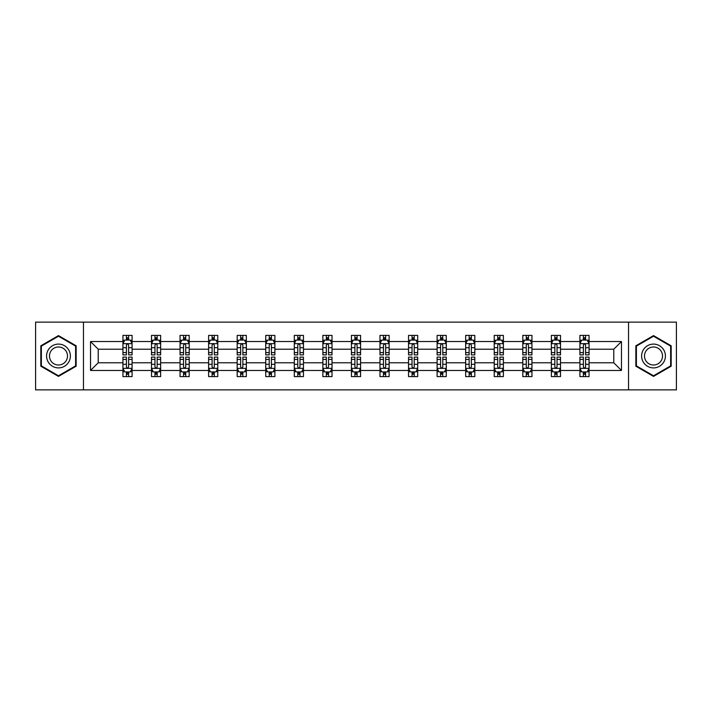 <?xml version="1.0" encoding="UTF-8"?>
<svg xmlns="http://www.w3.org/2000/svg" width="712" height="712" viewBox="0 0 712 712"><rect width="100%" height="100%" fill="white"/><g stroke="black" fill="none" stroke-linecap="round" stroke-linejoin="round"><path stroke-width="1.07" d="M628.527 389.873L676.4 389.873L676.4 322.127L628.527 322.127L628.527 389.873L83.473 389.873L83.473 322.127L35.6 322.127L35.6 389.873L83.473 389.873M589.064 370.462L589.064 362.773L613.788 362.773L621.478 370.462L589.064 370.462L589.064 376.595L585.593 376.595L585.593 371.931M628.527 322.127L83.473 322.127M579.915 370.462L560.504 370.462L560.504 362.773L579.915 362.773L579.915 376.595L589.064 376.595L589.064 371.708L587.347 371.708M560.504 370.462L560.504 376.595L557.024 376.595L557.024 371.931M551.355 370.462L531.944 370.462L531.944 362.773L551.355 362.773L551.355 376.595L560.504 376.595L560.504 371.708L558.787 371.708M531.944 370.462L531.944 376.595L528.464 376.595L528.464 371.931M522.795 370.462L503.384 370.462L503.384 362.773L522.795 362.773L522.795 376.595L531.944 376.595L531.944 371.708L530.226 371.708M503.384 370.462L503.384 376.595L499.904 376.595L499.904 371.931M494.226 370.462L474.824 370.462L474.824 362.773L494.226 362.773L494.226 376.595L503.384 376.595L503.384 371.708L501.666 371.708M474.824 370.462L474.824 376.595L471.344 376.595L471.344 371.931M465.666 370.462L446.264 370.462L446.264 362.773L465.666 362.773L465.666 376.595L474.824 376.595L474.824 371.708L473.097 371.708M446.264 370.462L446.264 376.595L442.784 376.595L442.784 371.931M437.106 370.462L417.704 370.462L417.704 362.773L437.106 362.773L437.106 376.595L446.264 376.595L446.264 371.708L444.537 371.708M417.704 370.462L417.704 376.595L414.224 376.595L414.224 371.931M408.546 370.462L389.135 370.462L389.135 362.773L408.546 362.773L408.546 376.595L417.704 376.595L417.704 371.708L415.977 371.708M389.135 370.462L389.135 376.595L385.664 376.595L385.664 371.931M379.986 370.462L360.575 370.462L360.575 362.773L379.986 362.773L379.986 376.595L389.135 376.595L389.135 371.708L387.417 371.708M360.575 370.462L360.575 376.595L357.095 376.595L357.095 371.931M351.425 370.462L332.014 370.462L332.014 362.773L351.425 362.773L351.425 376.595L360.575 376.595L360.575 371.708L358.857 371.708M332.014 370.462L332.014 376.595L328.535 376.595L328.535 371.931M322.865 370.462L303.454 370.462L303.454 362.773L322.865 362.773L322.865 376.595L332.014 376.595L332.014 371.708L330.297 371.708M303.454 370.462L303.454 376.595L299.975 376.595L299.975 371.931M294.296 370.462L274.894 370.462L274.894 362.773L294.296 362.773L294.296 376.595L303.454 376.595L303.454 371.708L301.737 371.708M274.894 370.462L274.894 376.595L271.414 376.595L271.414 371.931M265.736 370.462L246.334 370.462L246.334 362.773L265.736 362.773L265.736 376.595L274.894 376.595L274.894 371.708L273.168 371.708M246.334 370.462L246.334 376.595L242.854 376.595L242.854 371.931M237.176 370.462L217.774 370.462L217.774 362.773L237.176 362.773L237.176 376.595L246.334 376.595L246.334 371.708L244.608 371.708M217.774 370.462L217.774 376.595L214.294 376.595L214.294 371.931M208.616 370.462L189.205 370.462L189.205 362.773L208.616 362.773L208.616 376.595L217.774 376.595L217.774 371.708L216.048 371.708M189.205 370.462L189.205 376.595L185.734 376.595L185.734 371.931M180.056 370.462L160.645 370.462L160.645 362.773L180.056 362.773L180.056 376.595L189.205 376.595L189.205 371.708L187.487 371.708M160.645 370.462L160.645 376.595L157.165 376.595L157.165 371.931M151.496 370.462L132.085 370.462L132.085 362.773L151.496 362.773L151.496 376.595L160.645 376.595L160.645 371.708L158.927 371.708M132.085 370.462L132.085 376.595L128.605 376.595L128.605 371.931M122.936 370.462L90.522 370.462L90.522 341.538L122.936 341.538L122.936 349.227L98.212 349.227L98.212 362.773L122.936 362.773L122.936 376.595L132.085 376.595L132.085 371.708L130.367 371.708M124.653 340.292L122.936 340.292L122.936 335.405L122.936 341.538M126.407 340.069L126.407 335.405L122.936 335.405L132.085 335.405L132.085 341.538L151.496 341.538L151.496 335.405L160.645 335.405L160.645 341.538L180.056 341.538L180.056 335.405L189.205 335.405L189.205 341.538L208.616 341.538L208.616 335.405L217.774 335.405L217.774 341.538L237.176 341.538L237.176 335.405L246.334 335.405L246.334 341.538L265.736 341.538L265.736 335.405L274.894 335.405L274.894 341.538L294.296 341.538L294.296 335.405L303.454 335.405L303.454 341.538L322.865 341.538L322.865 335.405L332.014 335.405L332.014 341.538L351.425 341.538L351.425 335.405L360.575 335.405L360.575 341.538L379.986 341.538L379.986 335.405L389.135 335.405L389.135 341.538L408.546 341.538L408.546 335.405L417.704 335.405L417.704 341.538L437.106 341.538L437.106 335.405L446.264 335.405L446.264 341.538L465.666 341.538L465.666 335.405L474.824 335.405L474.824 341.538L494.226 341.538L494.226 335.405L503.384 335.405L503.384 341.538L522.795 341.538L522.795 335.405L531.944 335.405L531.944 341.538L551.355 341.538L551.355 335.405L560.504 335.405L560.504 341.538L579.915 341.538L579.915 335.405L589.064 335.405L589.064 341.538L621.478 341.538L621.478 370.462M579.915 341.538L579.915 349.227L560.504 349.227L560.504 341.538M551.355 341.538L551.355 349.227L531.944 349.227L531.944 341.538M522.795 341.538L522.795 349.227L503.384 349.227L503.384 341.538M494.226 341.538L494.226 349.227L474.824 349.227L474.824 341.538M465.666 341.538L465.666 349.227L446.264 349.227L446.264 341.538M437.106 341.538L437.106 349.227L417.704 349.227L417.704 341.538M408.546 341.538L408.546 349.227L389.135 349.227L389.135 341.538M379.986 341.538L379.986 349.227L360.575 349.227L360.575 341.538M351.425 341.538L351.425 349.227L332.014 349.227L332.014 341.538M322.865 341.538L322.865 349.227L303.454 349.227L303.454 341.538M294.296 341.538L294.296 349.227L274.894 349.227L274.894 341.538M265.736 341.538L265.736 349.227L246.334 349.227L246.334 341.538M237.176 341.538L237.176 349.227L217.774 349.227L217.774 341.538M208.616 341.538L208.616 349.227L189.205 349.227L189.205 341.538M180.056 341.538L180.056 349.227L160.645 349.227L160.645 341.538M151.496 341.538L151.496 349.227L132.085 349.227L132.085 341.538M90.522 341.538L98.212 349.227M613.788 362.773L613.788 349.227L589.064 349.227L589.064 341.538M583.395 339.98L585.593 339.98M554.835 339.98L557.024 339.98M526.266 339.98L528.464 339.98M497.706 339.98L499.904 339.98M469.146 339.98L471.344 339.98M440.586 339.98L442.784 339.98M412.026 339.98L414.224 339.98M383.465 339.98L385.664 339.98M354.905 339.98L357.095 339.98M326.336 339.98L328.535 339.98M297.776 339.98L299.975 339.98M269.216 339.98L271.414 339.98M240.656 339.98L242.854 339.98M212.096 339.98L214.294 339.98M183.536 339.98L185.734 339.98M154.976 339.98L157.165 339.98M126.407 339.98L128.605 339.98M126.407 372.02L128.605 372.02M154.976 372.02L157.165 372.02M183.536 372.02L185.734 372.02M212.096 372.02L214.294 372.02M240.656 372.02L242.854 372.02M269.216 372.02L271.414 372.02M297.776 372.02L299.975 372.02M326.336 372.02L328.535 372.02M354.905 372.02L357.095 372.02M383.465 372.02L385.664 372.02M412.026 372.02L414.224 372.02M440.586 372.02L442.784 372.02M469.146 372.02L471.344 372.02M497.706 372.02L499.904 372.02M526.266 372.02L528.464 372.02M554.835 372.02L557.024 372.02M583.395 372.02L585.593 372.02M98.212 362.773L90.522 370.462M621.478 341.538L613.788 349.227M76.157 345.801L58.482 335.601L40.815 345.801L40.815 366.199L58.482 376.399L76.157 366.199L76.157 345.801M635.843 345.801L635.843 366.199L653.518 376.399L671.185 366.199L671.185 345.801L653.518 335.601L635.843 345.801M128.605 337.782L126.407 337.782M122.936 352.609L122.936 354.905L126.407 354.905L126.407 352.609L122.936 352.609L122.936 349.227M132.085 349.227L132.085 354.905L128.605 354.905L128.605 345.106C127.875 343.691 127.145 343.691 126.407 345.106L126.407 352.609M130.367 340.292L132.085 340.292L132.085 335.405L128.605 335.405L128.605 340.069M132.085 343.736L130.251 340.069L124.76 340.069L122.936 343.736M126.407 374.218L128.605 374.218M132.085 359.391L132.085 357.095L128.605 357.095L128.605 359.391L132.085 359.391L132.085 362.773M122.936 362.773L122.936 357.095L126.407 357.095L126.407 366.894C127.145 368.309 127.875 368.309 128.605 366.894L128.605 359.391M124.653 371.708L122.936 371.708L122.936 376.595L126.407 376.595L126.407 371.931M122.936 368.264L124.76 371.931L130.251 371.931L132.085 368.264M157.165 337.782L154.976 337.782M153.214 340.292L151.496 340.292L151.496 335.405L154.976 335.405L154.976 340.069M151.496 352.609L151.496 354.905L154.976 354.905L154.976 352.609L151.496 352.609L151.496 349.227M160.645 349.227L160.645 354.905L157.165 354.905L157.165 345.106C156.435 343.691 155.706 343.691 154.976 345.106L154.976 352.609M158.927 340.292L160.645 340.292L160.645 335.405L157.165 335.405L157.165 340.069M160.645 343.736L158.82 340.069L153.32 340.069L151.496 343.736M185.734 337.782L183.536 337.782M181.774 340.292L180.056 340.292L180.056 335.405L183.536 335.405L183.536 340.069M180.056 352.609L180.056 354.905L183.536 354.905L183.536 352.609L180.056 352.609L180.056 349.227M189.205 349.227L189.205 354.905L185.734 354.905L185.734 345.106C184.995 343.691 184.266 343.691 183.536 345.106L183.536 352.609M187.487 340.292L189.205 340.292L189.205 335.405L185.734 335.405L185.734 340.069M189.205 343.736L187.381 340.069L181.889 340.069L180.056 343.736M154.976 374.218L157.165 374.218M160.645 359.391L160.645 357.095L157.165 357.095L157.165 359.391L160.645 359.391L160.645 362.773M151.496 362.773L151.496 357.095L154.976 357.095L154.976 366.894C155.706 368.309 156.435 368.309 157.165 366.894L157.165 359.391M153.214 371.708L151.496 371.708L151.496 376.595L154.976 376.595L154.976 371.931M151.496 368.264L153.32 371.931L158.82 371.931L160.645 368.264M183.536 374.218L185.734 374.218M189.205 359.391L189.205 357.095L185.734 357.095L185.734 359.391L189.205 359.391L189.205 362.773M180.056 362.773L180.056 357.095L183.536 357.095L183.536 366.894C184.266 368.309 184.995 368.309 185.734 366.894L185.734 359.391M181.774 371.708L180.056 371.708L180.056 376.595L183.536 376.595L183.536 371.931M180.056 368.264L181.889 371.931L187.381 371.931L189.205 368.264M48.176 350.046A11.899 11.899 0 0 0 52.537 366.306A11.899 11.899 0 0 0 68.788 361.954A11.899 11.899 0 0 0 64.436 345.694A11.899 11.899 0 0 0 48.176 350.046M50.686 351.497A9.007 9.007 0 0 0 53.978 363.805A9.007 9.007 0 0 0 66.287 360.503A9.007 9.007 0 0 0 62.994 348.195A9.007 9.007 0 0 0 50.686 351.497M75.606 346.121L75.606 365.879L58.482 375.767L41.367 365.879L41.367 346.121L58.482 336.233L75.606 346.121M643.212 350.046A11.899 11.899 0 0 0 647.564 366.306A11.899 11.899 0 0 0 663.824 361.954A11.899 11.899 0 0 0 659.463 345.694A11.899 11.899 0 0 0 643.212 350.046M645.713 351.497A9.007 9.007 0 0 0 649.006 363.805A9.007 9.007 0 0 0 661.314 360.503A9.007 9.007 0 0 0 658.022 348.195A9.007 9.007 0 0 0 645.713 351.497M670.633 346.121L670.633 365.879L653.518 375.767L636.394 365.879L636.394 346.121L653.518 336.233L670.633 346.121M214.294 337.782L212.096 337.782M210.334 340.292L208.616 340.292L208.616 335.405L212.096 335.405L212.096 340.069M208.616 352.609L208.616 354.905L212.096 354.905L212.096 352.609L208.616 352.609L208.616 349.227M217.774 349.227L217.774 354.905L214.294 354.905L214.294 345.106C213.564 343.691 212.826 343.691 212.096 345.106L212.096 352.609M216.048 340.292L217.774 340.292L217.774 335.405L214.294 335.405L214.294 340.069M217.774 343.736L215.941 340.069L210.449 340.069L208.616 343.736M212.096 374.218L214.294 374.218M217.774 359.391L217.774 357.095L214.294 357.095L214.294 359.391L217.774 359.391L217.774 362.773M208.616 362.773L208.616 357.095L212.096 357.095L212.096 366.894C212.826 368.309 213.555 368.309 214.294 366.894L214.294 359.391M210.334 371.708L208.616 371.708L208.616 376.595L212.096 376.595L212.096 371.931M208.616 368.264L210.449 371.931L215.941 371.931L217.774 368.264M242.854 337.782L240.656 337.782M238.903 340.292L237.176 340.292L237.176 335.405L240.656 335.405L240.656 340.069M237.176 352.609L237.176 354.905L240.656 354.905L240.656 352.609L237.176 352.609L237.176 349.227M246.334 349.227L246.334 354.905L242.854 354.905L242.854 345.106C242.125 343.691 241.386 343.691 240.656 345.106L240.656 352.609M244.608 340.292L246.334 340.292L246.334 335.405L242.854 335.405L242.854 340.069M246.334 343.736L244.501 340.069L239.01 340.069L237.176 343.736M240.656 374.218L242.854 374.218M246.334 359.391L246.334 357.095L242.854 357.095L242.854 359.391L246.334 359.391L246.334 362.773M237.176 362.773L237.176 357.095L240.656 357.095L240.656 366.894C241.386 368.309 242.116 368.309 242.854 366.894L242.854 359.391M238.903 371.708L237.176 371.708L237.176 376.595L240.656 376.595L240.656 371.931M237.176 368.264L239.01 371.931L244.501 371.931L246.334 368.264M271.414 337.782L269.216 337.782M267.463 340.292L265.736 340.292L265.736 335.405L269.216 335.405L269.216 340.069M265.736 352.609L265.736 354.905L269.216 354.905L269.216 352.609L265.736 352.609L265.736 349.227M274.894 349.227L274.894 354.905L271.414 354.905L271.414 345.106C270.685 343.691 269.955 343.691 269.216 345.106L269.216 352.609M273.168 340.292L274.894 340.292L274.894 335.405L271.414 335.405L271.414 340.069M274.894 343.736L273.061 340.069L267.57 340.069L265.736 343.736M269.216 374.218L271.414 374.218M274.894 359.391L274.894 357.095L271.414 357.095L271.414 359.391L274.894 359.391L274.894 362.773M265.736 362.773L265.736 357.095L269.216 357.095L269.216 366.894C269.946 368.309 270.685 368.309 271.414 366.894L271.414 359.391M267.463 371.708L265.736 371.708L265.736 376.595L269.216 376.595L269.216 371.931M265.736 368.264L267.57 371.931L273.061 371.931L274.894 368.264M299.975 337.782L297.776 337.782M296.023 340.292L294.296 340.292L294.296 335.405L297.776 335.405L297.776 340.069M294.296 352.609L294.296 354.905L297.776 354.905L297.776 352.609L294.296 352.609L294.296 349.227M303.454 349.227L303.454 354.905L299.975 354.905L299.975 345.106C299.245 343.691 298.515 343.691 297.776 345.106L297.776 352.609M301.737 340.292L303.454 340.292L303.454 335.405L299.975 335.405L299.975 340.069M303.454 343.736L301.621 340.069L296.13 340.069L294.296 343.736M297.776 374.218L299.975 374.218M303.454 359.391L303.454 357.095L299.975 357.095L299.975 359.391L303.454 359.391L303.454 362.773M294.296 362.773L294.296 357.095L297.776 357.095L297.776 366.894C298.506 368.309 299.245 368.309 299.975 366.894L299.975 359.391M296.023 371.708L294.296 371.708L294.296 376.595L297.776 376.595L297.776 371.931M294.296 368.264L296.13 371.931L301.621 371.931L303.454 368.264M328.535 337.782L326.336 337.782M324.583 340.292L322.865 340.292L322.865 335.405L326.336 335.405L326.336 340.069M322.865 352.609L322.865 354.905L326.336 354.905L326.336 352.609L322.865 352.609L322.865 349.227M332.014 349.227L332.014 354.905L328.535 354.905L328.535 345.106C327.805 343.691 327.075 343.691 326.336 345.106L326.336 352.609M330.297 340.292L332.014 340.292L332.014 335.405L328.535 335.405L328.535 340.069M332.014 343.736L330.181 340.069L324.69 340.069L322.865 343.736M326.336 374.218L328.535 374.218M332.014 359.391L332.014 357.095L328.535 357.095L328.535 359.391L332.014 359.391L332.014 362.773M322.865 362.773L322.865 357.095L326.336 357.095L326.336 366.894C327.075 368.309 327.805 368.309 328.535 366.894L328.535 359.391M324.583 371.708L322.865 371.708L322.865 376.595L326.336 376.595L326.336 371.931M322.865 368.264L324.69 371.931L330.181 371.931L332.014 368.264M357.095 337.782L354.905 337.782M353.143 340.292L351.425 340.292L351.425 335.405L354.905 335.405L354.905 340.069M351.425 352.609L351.425 354.905L354.905 354.905L354.905 352.609L351.425 352.609L351.425 349.227M360.575 349.227L360.575 354.905L357.095 354.905L357.095 345.106C356.365 343.691 355.635 343.691 354.905 345.106L354.905 352.609M358.857 340.292L360.575 340.292L360.575 335.405L357.095 335.405L357.095 340.069M360.575 343.736L358.75 340.069L353.25 340.069L351.425 343.736M354.905 374.218L357.095 374.218M360.575 359.391L360.575 357.095L357.095 357.095L357.095 359.391L360.575 359.391L360.575 362.773M351.425 362.773L351.425 357.095L354.905 357.095L354.905 366.894C355.635 368.309 356.365 368.309 357.095 366.894L357.095 359.391M353.143 371.708L351.425 371.708L351.425 376.595L354.905 376.595L354.905 371.931M351.425 368.264L353.25 371.931L358.75 371.931L360.575 368.264M385.664 337.782L383.465 337.782M381.703 340.292L379.986 340.292L379.986 335.405L383.465 335.405L383.465 340.069M379.986 352.609L379.986 354.905L383.465 354.905L383.465 352.609L379.986 352.609L379.986 349.227M389.135 349.227L389.135 354.905L385.664 354.905L385.664 345.106C384.925 343.691 384.195 343.691 383.465 345.106L383.465 352.609M387.417 340.292L389.135 340.292L389.135 335.405L385.664 335.405L385.664 340.069M389.135 343.736L387.31 340.069L381.819 340.069L379.986 343.736M383.465 374.218L385.664 374.218M389.135 359.391L389.135 357.095L385.664 357.095L385.664 359.391L389.135 359.391L389.135 362.773M379.986 362.773L379.986 357.095L383.465 357.095L383.465 366.894C384.195 368.309 384.925 368.309 385.664 366.894L385.664 359.391M381.703 371.708L379.986 371.708L379.986 376.595L383.465 376.595L383.465 371.931M379.986 368.264L381.819 371.931L387.31 371.931L389.135 368.264M414.224 337.782L412.026 337.782M410.263 340.292L408.546 340.292L408.546 335.405L412.026 335.405L412.026 340.069M408.546 352.609L408.546 354.905L412.026 354.905L412.026 352.609L408.546 352.609L408.546 349.227M417.704 349.227L417.704 354.905L414.224 354.905L414.224 345.106C413.494 343.691 412.755 343.691 412.026 345.106L412.026 352.609M415.977 340.292L417.704 340.292L417.704 335.405L414.224 335.405L414.224 340.069M417.704 343.736L415.87 340.069L410.379 340.069L408.546 343.736M412.026 374.218L414.224 374.218M417.704 359.391L417.704 357.095L414.224 357.095L414.224 359.391L417.704 359.391L417.704 362.773M408.546 362.773L408.546 357.095L412.026 357.095L412.026 366.894C412.755 368.309 413.485 368.309 414.224 366.894L414.224 359.391M410.263 371.708L408.546 371.708L408.546 376.595L412.026 376.595L412.026 371.931M408.546 368.264L410.379 371.931L415.87 371.931L417.704 368.264M442.784 337.782L440.586 337.782M438.832 340.292L437.106 340.292L437.106 335.405L440.586 335.405L440.586 340.069M437.106 352.609L437.106 354.905L440.586 354.905L440.586 352.609L437.106 352.609L437.106 349.227M446.264 349.227L446.264 354.905L442.784 354.905L442.784 345.106C442.054 343.691 441.315 343.691 440.586 345.106L440.586 352.609M444.537 340.292L446.264 340.292L446.264 335.405L442.784 335.405L442.784 340.069M446.264 343.736L444.43 340.069L438.939 340.069L437.106 343.736M440.586 374.218L442.784 374.218M446.264 359.391L446.264 357.095L442.784 357.095L442.784 359.391L446.264 359.391L446.264 362.773M437.106 362.773L437.106 357.095L440.586 357.095L440.586 366.894C441.315 368.309 442.045 368.309 442.784 366.894L442.784 359.391M438.832 371.708L437.106 371.708L437.106 376.595L440.586 376.595L440.586 371.931M437.106 368.264L438.939 371.931L444.43 371.931L446.264 368.264M471.344 337.782L469.146 337.782M467.392 340.292L465.666 340.292L465.666 335.405L469.146 335.405L469.146 340.069M465.666 352.609L465.666 354.905L469.146 354.905L469.146 352.609L465.666 352.609L465.666 349.227M474.824 349.227L474.824 354.905L471.344 354.905L471.344 345.106C470.614 343.691 469.884 343.691 469.146 345.106L469.146 352.609M473.097 340.292L474.824 340.292L474.824 335.405L471.344 335.405L471.344 340.069M474.824 343.736L472.991 340.069L467.499 340.069L465.666 343.736M469.146 374.218L471.344 374.218M474.824 359.391L474.824 357.095L471.344 357.095L471.344 359.391L474.824 359.391L474.824 362.773M465.666 362.773L465.666 357.095L469.146 357.095L469.146 366.894C469.876 368.309 470.614 368.309 471.344 366.894L471.344 359.391M467.392 371.708L465.666 371.708L465.666 376.595L469.146 376.595L469.146 371.931M465.666 368.264L467.499 371.931L472.991 371.931L474.824 368.264M499.904 337.782L497.706 337.782M495.952 340.292L494.226 340.292L494.226 335.405L497.706 335.405L497.706 340.069M494.226 352.609L494.226 354.905L497.706 354.905L497.706 352.609L494.226 352.609L494.226 349.227M503.384 349.227L503.384 354.905L499.904 354.905L499.904 345.106C499.174 343.691 498.444 343.691 497.706 345.106L497.706 352.609M501.666 340.292L503.384 340.292L503.384 335.405L499.904 335.405L499.904 340.069M503.384 343.736L501.551 340.069L496.059 340.069L494.226 343.736M497.706 374.218L499.904 374.218M503.384 359.391L503.384 357.095L499.904 357.095L499.904 359.391L503.384 359.391L503.384 362.773M494.226 362.773L494.226 357.095L497.706 357.095L497.706 366.894C498.436 368.309 499.174 368.309 499.904 366.894L499.904 359.391M495.952 371.708L494.226 371.708L494.226 376.595L497.706 376.595L497.706 371.931M494.226 368.264L496.059 371.931L501.551 371.931L503.384 368.264M528.464 337.782L526.266 337.782M524.513 340.292L522.795 340.292L522.795 335.405L526.266 335.405L526.266 340.069M522.795 352.609L522.795 354.905L526.266 354.905L526.266 352.609L522.795 352.609L522.795 349.227M531.944 349.227L531.944 354.905L528.464 354.905L528.464 345.106C527.734 343.691 527.005 343.691 526.266 345.106L526.266 352.609M530.226 340.292L531.944 340.292L531.944 335.405L528.464 335.405L528.464 340.069M531.944 343.736L530.111 340.069L524.619 340.069L522.795 343.736M526.266 374.218L528.464 374.218M531.944 359.391L531.944 357.095L528.464 357.095L528.464 359.391L531.944 359.391L531.944 362.773M522.795 362.773L522.795 357.095L526.266 357.095L526.266 366.894C527.005 368.309 527.734 368.309 528.464 366.894L528.464 359.391M524.513 371.708L522.795 371.708L522.795 376.595L526.266 376.595L526.266 371.931M522.795 368.264L524.619 371.931L530.111 371.931L531.944 368.264M557.024 337.782L554.835 337.782M553.073 340.292L551.355 340.292L551.355 335.405L554.835 335.405L554.835 340.069M551.355 352.609L551.355 354.905L554.835 354.905L554.835 352.609L551.355 352.609L551.355 349.227M560.504 349.227L560.504 354.905L557.024 354.905L557.024 345.106C556.294 343.691 555.565 343.691 554.835 345.106L554.835 352.609M558.787 340.292L560.504 340.292L560.504 335.405L557.024 335.405L557.024 340.069M560.504 343.736L558.68 340.069L553.179 340.069L551.355 343.736M554.835 374.218L557.024 374.218M560.504 359.391L560.504 357.095L557.024 357.095L557.024 359.391L560.504 359.391L560.504 362.773M551.355 362.773L551.355 357.095L554.835 357.095L554.835 366.894C555.565 368.309 556.294 368.309 557.024 366.894L557.024 359.391M553.073 371.708L551.355 371.708L551.355 376.595L554.835 376.595L554.835 371.931M551.355 368.264L553.179 371.931L558.68 371.931L560.504 368.264M585.593 337.782L583.395 337.782M581.633 340.292L579.915 340.292L579.915 335.405L583.395 335.405L583.395 340.069M579.915 352.609L579.915 354.905L583.395 354.905L583.395 352.609L579.915 352.609L579.915 349.227M589.064 349.227L589.064 354.905L585.593 354.905L585.593 345.106C584.855 343.691 584.125 343.691 583.395 345.106L583.395 352.609M587.347 340.292L589.064 340.292L589.064 335.405L585.593 335.405L585.593 340.069M589.064 343.736L587.24 340.069L581.749 340.069L579.915 343.736M583.395 374.218L585.593 374.218M589.064 359.391L589.064 357.095L585.593 357.095L585.593 359.391L589.064 359.391L589.064 362.773M579.915 362.773L579.915 357.095L583.395 357.095L583.395 366.894C584.125 368.309 584.855 368.309 585.593 366.894L585.593 359.391M581.633 371.708L579.915 371.708L579.915 376.595L583.395 376.595L583.395 371.931M579.915 368.264L581.749 371.931L587.24 371.931L589.064 368.264M132.04 343.638L122.98 343.638M132.085 352.609L128.605 352.609M126.407 347.696L122.936 347.696M132.085 347.696L128.605 347.696M128.605 338.948L126.407 338.948M122.98 368.362L132.04 368.362M122.936 359.391L126.407 359.391M128.605 364.304L132.085 364.304M122.936 364.304L126.407 364.304M126.407 373.052L128.605 373.052M160.6 343.638L151.54 343.638M160.645 352.609L157.165 352.609M154.976 347.696L151.496 347.696M160.645 347.696L157.165 347.696M157.165 338.948L154.976 338.948M189.161 343.638L180.1 343.638M189.205 352.609L185.734 352.609M183.536 347.696L180.056 347.696M189.205 347.696L185.734 347.696M185.734 338.948L183.536 338.948M151.54 368.362L160.6 368.362M151.496 359.391L154.976 359.391M157.165 364.304L160.645 364.304M151.496 364.304L154.976 364.304M154.976 373.052L157.165 373.052M180.1 368.362L189.161 368.362M180.056 359.391L183.536 359.391M185.734 364.304L189.205 364.304M180.056 364.304L183.536 364.304M183.536 373.052L185.734 373.052M217.721 343.638L208.66 343.638M217.774 352.609L214.294 352.609M212.096 347.696L208.616 347.696M217.774 347.696L214.294 347.696M214.294 338.948L212.096 338.948M208.66 368.362L217.721 368.362M208.616 359.391L212.096 359.391M214.294 364.304L217.774 364.304M208.616 364.304L212.096 364.304M212.096 373.052L214.294 373.052M246.29 343.638L237.221 343.638M246.334 352.609L242.854 352.609M240.656 347.696L237.176 347.696M246.334 347.696L242.854 347.696M242.854 338.948L240.656 338.948M237.221 368.362L246.29 368.362M237.176 359.391L240.656 359.391M242.854 364.304L246.334 364.304M237.176 364.304L240.656 364.304M240.656 373.052L242.854 373.052M274.85 343.638L265.781 343.638M274.894 352.609L271.414 352.609M269.216 347.696L265.736 347.696M274.894 347.696L271.414 347.696M271.414 338.948L269.216 338.948M265.781 368.362L274.85 368.362M265.736 359.391L269.216 359.391M271.414 364.304L274.894 364.304M265.736 364.304L269.216 364.304M269.216 373.052L271.414 373.052M303.41 343.638L294.35 343.638M303.454 352.609L299.975 352.609M297.776 347.696L294.296 347.696M303.454 347.696L299.975 347.696M299.975 338.948L297.776 338.948M294.35 368.362L303.41 368.362M294.296 359.391L297.776 359.391M299.975 364.304L303.454 364.304M294.296 364.304L297.776 364.304M297.776 373.052L299.975 373.052M331.97 343.638L322.91 343.638M332.014 352.609L328.535 352.609M326.336 347.696L322.865 347.696M332.014 347.696L328.535 347.696M328.535 338.948L326.336 338.948M322.91 368.362L331.97 368.362M322.865 359.391L326.336 359.391M328.535 364.304L332.014 364.304M322.865 364.304L326.336 364.304M326.336 373.052L328.535 373.052M360.53 343.638L351.47 343.638M360.575 352.609L357.095 352.609M354.905 347.696L351.425 347.696M360.575 347.696L357.095 347.696M357.095 338.948L354.905 338.948M351.47 368.362L360.53 368.362M351.425 359.391L354.905 359.391M357.095 364.304L360.575 364.304M351.425 364.304L354.905 364.304M354.905 373.052L357.095 373.052M389.09 343.638L380.03 343.638M389.135 352.609L385.664 352.609M383.465 347.696L379.986 347.696M389.135 347.696L385.664 347.696M385.664 338.948L383.465 338.948M380.03 368.362L389.09 368.362M379.986 359.391L383.465 359.391M385.664 364.304L389.135 364.304M379.986 364.304L383.465 364.304M383.465 373.052L385.664 373.052M417.65 343.638L408.59 343.638M417.704 352.609L414.224 352.609M412.026 347.696L408.546 347.696M417.704 347.696L414.224 347.696M414.224 338.948L412.026 338.948M408.59 368.362L417.65 368.362M408.546 359.391L412.026 359.391M414.224 364.304L417.704 364.304M408.546 364.304L412.026 364.304M412.026 373.052L414.224 373.052M446.219 343.638L437.15 343.638M446.264 352.609L442.784 352.609M440.586 347.696L437.106 347.696M446.264 347.696L442.784 347.696M442.784 338.948L440.586 338.948M437.15 368.362L446.219 368.362M437.106 359.391L440.586 359.391M442.784 364.304L446.264 364.304M437.106 364.304L440.586 364.304M440.586 373.052L442.784 373.052M474.779 343.638L465.71 343.638M474.824 352.609L471.344 352.609M469.146 347.696L465.666 347.696M474.824 347.696L471.344 347.696M471.344 338.948L469.146 338.948M465.71 368.362L474.779 368.362M465.666 359.391L469.146 359.391M471.344 364.304L474.824 364.304M465.666 364.304L469.146 364.304M469.146 373.052L471.344 373.052M503.339 343.638L494.279 343.638M503.384 352.609L499.904 352.609M497.706 347.696L494.226 347.696M503.384 347.696L499.904 347.696M499.904 338.948L497.706 338.948M494.279 368.362L503.339 368.362M494.226 359.391L497.706 359.391M499.904 364.304L503.384 364.304M494.226 364.304L497.706 364.304M497.706 373.052L499.904 373.052M531.9 343.638L522.839 343.638M531.944 352.609L528.464 352.609M526.266 347.696L522.795 347.696M531.944 347.696L528.464 347.696M528.464 338.948L526.266 338.948M522.839 368.362L531.9 368.362M522.795 359.391L526.266 359.391M528.464 364.304L531.944 364.304M522.795 364.304L526.266 364.304M526.266 373.052L528.464 373.052M560.46 343.638L551.399 343.638M560.504 352.609L557.024 352.609M554.835 347.696L551.355 347.696M560.504 347.696L557.024 347.696M557.024 338.948L554.835 338.948M551.399 368.362L560.46 368.362M551.355 359.391L554.835 359.391M557.024 364.304L560.504 364.304M551.355 364.304L554.835 364.304M554.835 373.052L557.024 373.052M589.02 343.638L579.96 343.638M589.064 352.609L585.593 352.609M583.395 347.696L579.915 347.696M589.064 347.696L585.593 347.696M585.593 338.948L583.395 338.948M579.96 368.362L589.02 368.362M579.915 359.391L583.395 359.391M585.593 364.304L589.064 364.304M579.915 364.304L583.395 364.304M583.395 373.052L585.593 373.052"/></g></svg>
